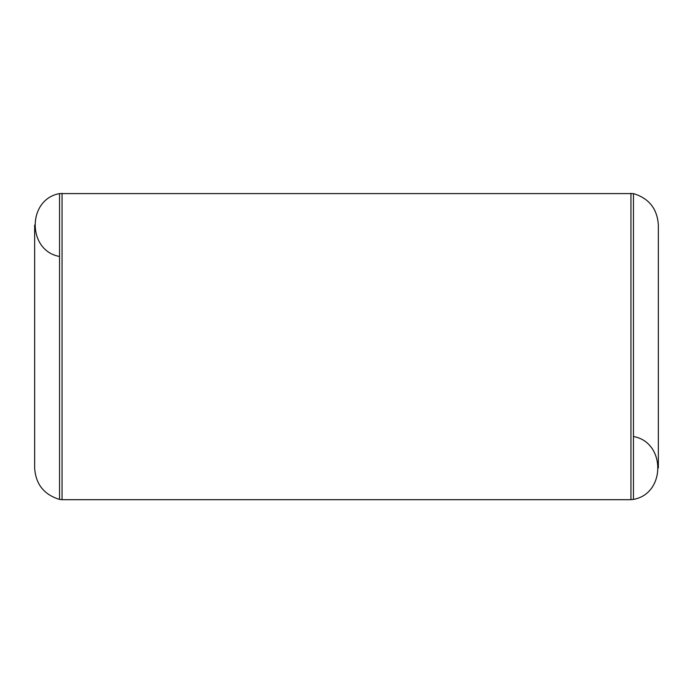 <?xml version="1.0" encoding="UTF-8"?>
<svg xmlns="http://www.w3.org/2000/svg" width="693" height="693" viewBox="0 0 693 693"><rect width="100%" height="100%" fill="white"/><g stroke="black" fill="none" stroke-linecap="round" stroke-linejoin="round"><path stroke-width="1.04" d="M633.463 436.521C665.886 442.203 665.886 493.711 633.463 499.402L633.463 193.598L59.537 193.598C27.114 199.289 27.114 250.797 59.537 256.479M59.537 193.598L59.537 499.402C43.988 494.663 35.698 484.182 34.65 467.957L34.65 225.043M62.049 193.312L62.049 499.688L630.951 499.688L630.951 193.312M633.463 499.402L630.951 499.688M62.049 499.688L59.537 499.402M633.463 193.598C649.012 198.337 657.302 208.818 658.35 225.043L658.35 467.957"/></g></svg>
